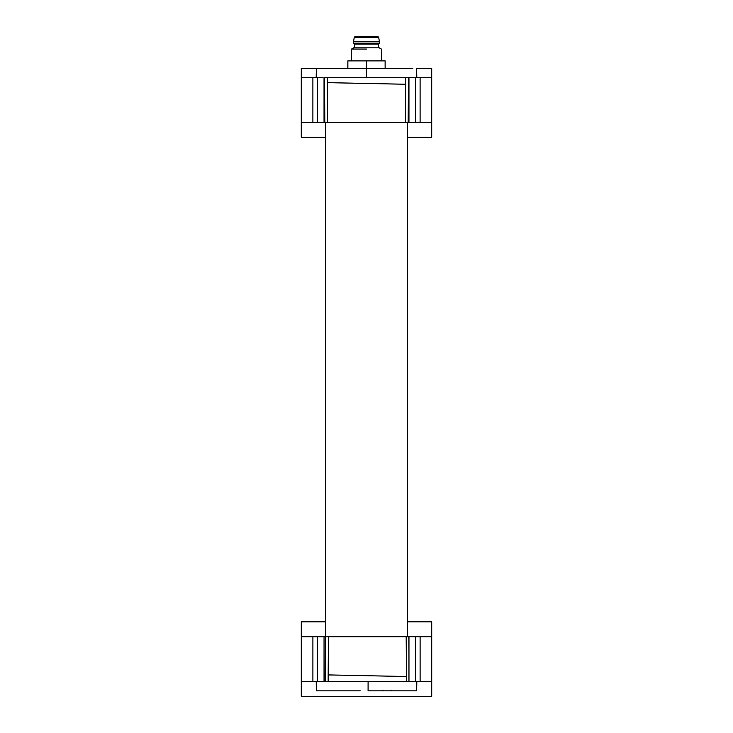<?xml version="1.0" encoding="UTF-8"?>
<svg xmlns="http://www.w3.org/2000/svg" width="733" height="733" viewBox="0 0 733 733"><rect width="100%" height="100%" fill="white"/><g stroke="black" fill="none" stroke-linecap="round" stroke-linejoin="round"><path stroke-width="1.1" d="M390.68 690.843L391.358 690.284M382.644 690.284L383.322 690.843M416.656 690.843L416.82 681.443L316.225 681.443L316.39 690.843L360.26 690.843M329.694 690.843L319.57 690.843M368.094 681.443L368.085 690.843L416.628 690.843M331.197 690.843L358.309 690.843M316.225 681.443L316.363 690.843M322.996 681.443L301.29 681.443L301.29 636.72L312.899 636.72L312.899 681.443M410.022 681.443L431.719 681.443L431.719 696.35L301.29 696.35L301.29 681.443M324.05 674.836L325.223 674.864L325.516 636.72L324.05 636.72L324.05 681.443M324.05 636.72L317.6 636.72L317.6 681.443M317.6 636.72L312.899 636.72M325.516 621.813L301.29 621.813L301.29 636.72M339.91 681.443L340.414 681.443M328.155 681.443L328.173 674.91L406.476 676.522L406.183 636.72L408.812 636.72L408.959 655.43M406.476 676.522L406.494 681.443M325.516 122.448L325.516 636.72L328.448 636.72L328.173 674.91M325.223 674.864L325.205 681.443M408.959 681.443L408.959 636.72L431.719 636.72L431.719 681.443M415.409 681.443L415.409 636.72M407.502 621.813L431.719 621.813L431.719 636.72M408.959 636.72L407.502 636.72L407.502 122.448M406.183 636.72L328.448 636.72M365.813 681.443L363.715 681.443M408.95 84.322L408.464 84.313L408.171 122.448L408.95 122.448L408.95 77.725L431.71 77.725L431.71 122.448L431.114 122.448M408.171 122.448L405.386 122.448L405.661 84.258L327.321 82.646L327.303 77.725L324.041 77.725L324.041 122.448L324.829 122.448L324.527 82.582L324.041 82.572M327.321 82.646L327.614 122.448L405.386 122.448M328.411 122.448L324.829 122.448M324.041 77.725L410.013 77.725M327.303 77.725L366.491 77.725L366.491 68.325L412.862 68.325M408.464 84.313L408.483 77.725L405.532 77.725M324.508 77.725L324.527 82.582M351.455 77.725L353.297 77.725M408.95 122.448L415.4 122.448L415.4 77.725M416.637 68.325L416.802 77.725L416.637 68.325L431.71 68.325L431.71 77.725M320.129 68.325L316.354 68.325L316.189 77.725L316.354 68.325L366.491 68.325L366.509 60.876L385.127 60.876L385.127 68.325L385.769 68.325M322.978 77.725L317.591 77.725L317.591 122.448L301.281 122.448L301.281 137.355L325.516 137.355M324.041 122.448L317.591 122.448M393.511 77.725L392.586 77.725M347.863 68.325L347.863 60.876L347.827 68.325L347.222 68.325M405.679 77.725L405.661 84.258M301.923 122.448L301.281 122.448L301.281 77.725L312.89 77.725L312.89 122.448M407.502 137.355L431.71 137.355L431.71 122.448L420.101 122.448L420.101 77.725M415.4 122.448L420.101 122.448M317.591 77.725L312.89 77.725M316.354 68.325L301.281 68.325L301.281 77.725M325.516 636.72L334.321 636.72M347.863 60.876L366.509 60.876M351.574 60.876L351.574 49.065L366.454 49.065M381.38 60.876L381.38 49.065L379.245 47.828L353.718 47.828L351.574 49.065M378.585 47.828L378.585 44.099L354.369 44.099L354.369 47.828M354.369 44.099L353.618 43.174L379.337 43.174L378.585 44.099M353.618 41.305L354.268 37.273L378.686 37.273L379.337 41.305L353.618 41.305L353.618 43.174M355.294 36.65L377.66 36.65M420.11 681.443L420.11 636.72M379.337 41.305L379.337 43.174M354.268 37.273L355.001 36.65M378.686 37.273L377.953 36.65"/></g></svg>
